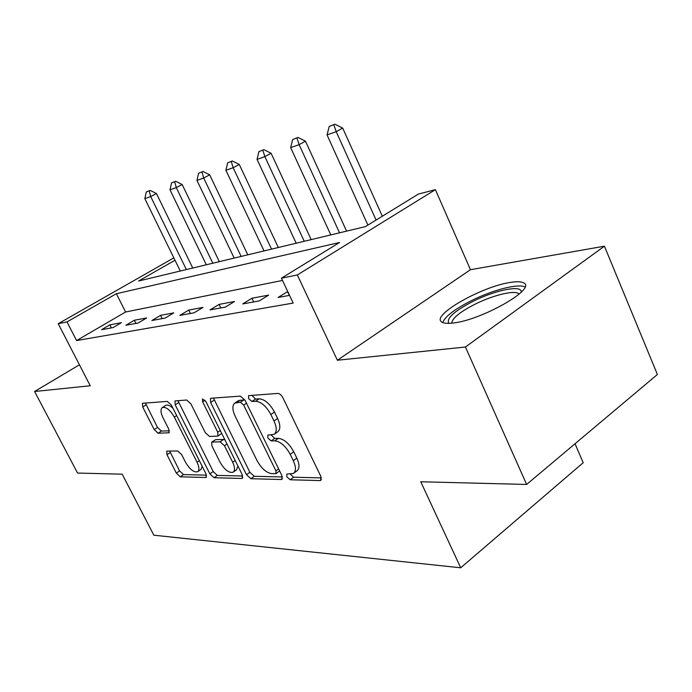 <?xml version="1.0" encoding="UTF-8"?>
<svg xmlns="http://www.w3.org/2000/svg" width="692" height="692" viewBox="0 0 692 692"><rect width="100%" height="100%" fill="white"/><g stroke="black" fill="none" stroke-linecap="round" stroke-linejoin="round"><path stroke-width="1.04" d="M286.825 476.814L290.138 479.764L319.963 480.568L320.794 480.36L320.803 476.338L282.846 397.658C281.376 394.976 279.724 393.566 277.881 393.419L248.566 395.642L248.618 398.627L251.914 401.49L255.556 401.256C261.143 401.749 266.247 406.169 270.866 414.525L274.006 420.978C276.93 427.535 276.982 431.972 274.162 434.291L267.813 435.147L267.856 438.001L271.16 440.908L274.854 440.839C280.519 441.565 285.64 446.063 290.207 454.315L293.296 460.682C296.115 466.97 296.167 471.217 293.451 473.414L286.782 474.081L286.825 476.814M290.182 474.011L293.624 477.229L321.356 477.887M251.871 395.296L255.521 399.068L259.171 398.817L255.556 401.256M271.152 434.939L274.707 438.425L278.409 438.347L274.854 440.839M453.148 323C481.225 320.292 536.542 288.823 523.922 283.054C521.638 281.583 517.253 281.359 510.757 282.362C482.186 286.228 430.874 315.344 441.626 321.936C443.529 323.354 447.378 323.709 453.148 323M167.187 451.08L166.72 451.201L166.997 454.748L176.348 473.129L180.266 476.814L205.619 477.497L206.181 477.359L205.957 473.786L171.391 405.105L167.3 401.395L142.431 403.289L142.725 407.026L154.212 429.611L158.113 433.227L169.012 432.777L168.744 429.092L162.983 417.7C160.605 412.648 160.38 409.283 162.283 407.588C166.002 406.602 170.016 409.776 174.332 417.12L197.021 462.152C199.279 466.979 199.486 470.171 197.653 471.728C193.846 472.645 189.764 469.418 185.421 462.066L181.711 454.722L177.706 451.011L167.187 451.08M282.509 280.45L125.581 312.005L76.587 340.559L66.994 321.918L58.223 323.7L173.83 257.874M526.621 484.452L465.431 347.021L604.436 246.188L657.4 374.484L526.621 484.452L420.753 481.762L460.708 567.795L153.849 535.201L122.199 474.184L77.556 473.051L34.6 391.499L90.245 385.755L58.223 323.7M604.436 246.188L470.465 269.707L337.376 360.238L465.431 347.021M337.376 360.238L297.344 274.949L281.436 278.193L339.564 242.494L116.377 293.719L66.994 321.918M76.587 340.559L293.2 303.079L281.436 278.193M246.464 474.686L250.893 478.708L281.203 479.521L281.929 479.34L281.852 475.473L245.003 400.184L240.34 396.127L211.025 398.246L210.498 398.41L210.653 402.485L246.464 474.686L249.864 472.281L254.301 476.286L282.397 476.961M241.698 478.466L214.036 477.722L209.875 473.873L175.188 404.855L174.955 400.962L186.632 400.002L190.871 403.808L205.247 432.587L209.52 436.453L217.919 436.098L217.746 432.215L202.609 401.775L202.488 398.947L205.896 401.55L242.174 474.591L242.338 478.302L241.698 478.466L242.771 477.705M79.433 364.788L34.6 391.499M287.742 291.54L278.072 297.474L289.559 295.38M268.652 295.112L251.923 298.243L242.676 303.935L259.301 300.899L268.652 295.112M234.527 301.504L219.096 304.393L210.048 309.886L225.384 307.092L234.527 301.504M203.007 307.404L188.717 310.077L179.877 315.396L194.063 312.81L203.007 307.404M173.813 312.87L160.544 315.353L151.894 320.5L165.068 318.095L173.813 312.87M146.678 317.948L134.335 320.258L125.875 325.249L138.132 323.017L146.678 317.948M121.411 322.68L109.89 324.842L101.612 329.677L113.047 327.593L121.411 322.68M460.708 567.795L583.218 462.697L575.017 443.754M174.998 260.244L138.616 281.021L365.428 226.604L418.392 194.071L435.389 189.66L297.344 274.949M470.465 269.707L435.389 189.66M125.581 312.005L116.377 293.719M287.535 291.574L289.351 295.415M251.923 298.243L253.687 301.928M219.096 304.393L220.809 307.923M188.717 310.077L190.395 313.476M160.544 315.353L162.17 318.623M134.335 320.258L135.917 323.415M109.89 324.842L111.429 327.887M293.806 473.155L296.963 470.863C299.688 468.657 299.645 464.41 296.842 458.13L293.296 460.682M278.409 438.347C284.083 439.057 289.204 443.537 293.754 451.781L296.842 458.13M274.404 434.126L277.734 431.799C280.563 429.472 280.519 425.044 277.604 418.496L274.006 420.978M259.171 398.817C264.776 399.301 269.871 403.713 274.482 412.043L277.604 418.496M213.482 398.064L249.864 472.281M275.468 473.709L275.97 473.587L275.909 470.871L243.662 405.071L240.409 402.234L234.847 403.055C232.123 405.374 232.244 409.776 235.185 416.247L256.983 460.491C261.342 468.363 266.23 472.74 271.662 473.631L275.468 473.709M275.97 473.587L279.62 470.923M244.959 400.106L243.999 399.846L240.409 402.234M234.847 403.055L238.411 400.685L243.999 399.846M242.719 476.009L217.349 475.404L214.036 477.722M177.922 400.633L213.188 471.572L217.349 475.404M217.919 436.098L221.708 433.382M220.013 462.135C224.58 469.885 228.948 473.242 233.135 472.203C235.124 470.543 234.969 467.221 232.676 462.23L224.468 445.734L220.117 441.807L211.709 442.101L211.899 445.89L220.013 462.135M233.308 472.082L236.508 469.833L237.91 466.001M224.978 439.956L223.551 439.472L220.117 441.807M211.709 442.101L215.67 439.628L223.551 439.472M197.653 471.728L200.948 469.461L202.211 466.347M173.043 408.392C169.947 405.451 167.49 404.457 165.665 405.417L162.283 407.588M145.372 402.978L157.508 427.457L161.418 431.064L169.376 430.805M169.678 451.063L179.583 470.923L183.501 474.591L206.484 475.144M382.321 216.224L342.704 128.098L336.217 131.67L327.039 134.879L367.885 225.09M334.902 124.205L329.228 126.446L334.902 124.205L342.704 128.098M376.085 220.056L336.217 131.67L333.821 124.802M327.039 134.879L329.228 126.446M346.58 231.119L305.466 141.177L299.117 144.654L290.649 147.612L330.811 234.908M297.975 137.44L292.681 139.533L297.975 137.44L305.466 141.177M339.53 232.815L299.117 144.654L296.911 138.019M290.649 147.612L292.681 139.533M311.166 239.622L271.091 153.252L264.863 156.634L257.035 159.376L296.185 243.212M263.886 149.662L258.929 151.626L263.886 149.662L271.091 153.252M304.255 241.274L264.863 156.634L262.848 150.225M257.035 159.376L258.929 151.626M278.331 247.502L239.259 164.436L233.152 167.724L225.895 170.267L264.059 250.919M232.313 160.976L227.659 162.828L232.313 160.976L239.259 164.436M271.549 249.129L233.152 167.724L231.292 161.521M225.895 170.267L227.659 162.828M247.797 254.82L209.685 174.825L203.708 178.026L196.952 180.396L234.181 258.09M202.981 171.486L198.613 173.234L202.981 171.486L209.685 174.825M241.153 256.421L203.708 178.026L201.986 172.023M196.952 180.396L198.613 173.234M448.883 323.354C445.968 318.502 454.237 311.063 473.7 301.037C495.809 289.983 522.028 284.706 521.249 291.998L521.24 292.154M518.862 294.334L518.533 293.59C514.087 290.043 493.093 295.233 475.568 303.935C460.119 311.781 452.179 318.19 451.738 323.164M524.951 287.033C518.55 283.279 493.249 289.81 472.186 300.259C455.033 308.892 445.198 316.313 442.69 322.541M219.338 261.654L182.152 184.496L176.296 187.619L169.998 189.824L206.32 264.776M175.673 181.278L171.555 182.922L175.673 181.278L182.152 184.496M212.833 263.211L176.296 187.619L174.704 181.797M169.998 189.824L171.555 182.922M192.748 268.029L156.444 193.526L150.709 196.571L144.827 198.63L180.275 271.022M150.181 190.412L146.289 191.978L150.181 190.412L156.444 193.526M186.364 269.56L150.709 196.571L149.23 190.923M144.827 198.63L146.289 191.978M293.624 477.229L290.138 479.764M255.521 399.068L251.914 401.49M274.707 438.425L271.16 440.908M293.754 451.781L290.207 454.315M274.482 412.043L270.866 414.525M321.382 479.521L319.963 480.568M214.174 400.175L210.653 402.485M282.44 478.63L281.203 479.521M254.301 476.286L250.893 478.708M278.634 468.908L275.909 470.871M246.473 403.185L243.662 405.071M240.288 400.088L236.716 402.476M213.188 471.572L209.875 473.873M178.614 402.64L175.188 404.855M220.281 430.51L217.746 432.215M205.014 400.201L202.609 401.775M235.176 460.491L232.676 462.23M226.985 444.004L224.468 445.734M215.67 439.628L212.262 441.946M199.313 460.587L197.021 462.152M176.668 415.589L174.332 417.12M169.332 432.396L168.545 432.907M161.418 431.064L158.113 433.227M157.508 427.457L154.212 429.611M146.055 404.906L142.725 407.026M206.553 476.849L205.619 477.497M183.501 474.591L180.266 476.814M179.583 470.923L176.348 473.129M170.258 452.559L166.997 454.748"/></g></svg>
